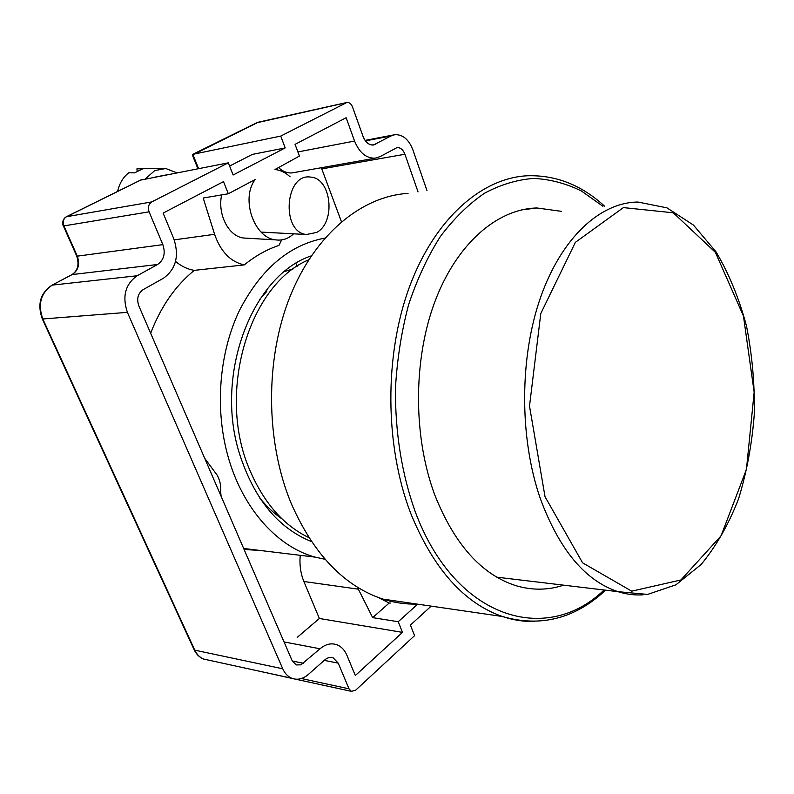 <?xml version="1.0" encoding="UTF-8"?>
<svg xmlns="http://www.w3.org/2000/svg" width="794" height="794" viewBox="0 0 794 794"><rect width="100%" height="100%" fill="white"/><g stroke="black" fill="none" stroke-linecap="round" stroke-linejoin="round"><path stroke-width="1.19" d="M192.396 155.048L258.288 122.207M140.687 180.089L228.325 162.83L233.118 174.998L285.205 147.912L280.729 136.082L346.918 102.466C349.35 102.317 351.216 103.796 352.506 106.932L363.057 136.439C365.468 142.325 368.932 145.193 373.458 145.044L390.847 136.012L394.916 134.672C402.816 134.424 408.791 139.446 412.84 149.738L426.983 190.6M431.162 606.13L410.419 625.106L414.567 635.657L355.563 690.274L351.345 691.336L349.003 688.825L338.234 663.139L333.202 657.879C330.334 656.906 327.515 657.591 324.736 659.943L308.271 674.523C302.901 679.078 297.393 680.319 291.755 678.245C287.835 676.587 284.838 673.431 282.753 668.796L127.397 312.35C122.058 296.38 125.303 284.183 137.134 275.766L157.609 264.481C163.951 259.966 165.688 253.355 162.839 244.631L149.093 211.829C147.644 207.383 148.528 204.088 151.733 201.924L228.325 162.83M378.033 597.406L389.189 603.023L372.674 617.643L357.34 587.143M281.662 239.917L278.932 245.435C266.953 249.376 255.41 255.867 244.294 264.888L194.292 270.357C175.345 285.771 160.805 306.742 150.662 333.272M276.59 169.718L276.203 168.378M221.625 194.907C217.387 214.559 228.652 236.235 243.421 238.002L247.271 238.22M417.664 604.165L398.241 621.732L402.469 632.381L355.325 675.525L346.938 655.338C344.636 649.958 341.212 646.405 336.676 644.688C331.048 642.832 325.5 644.192 320.022 648.777L300.936 664.846L296.222 664.925L292.142 660.668L138.811 305.839C136.469 298.802 137.898 293.413 143.099 289.661L163.425 278.247C175.97 269.186 179.424 256.015 173.777 238.716L163.117 213.09L223.511 181.618L228.335 193.766L203.214 198.024L214.598 234.309C220.663 251.708 230.558 261.901 244.294 264.888M290.098 176.814C285.493 172.516 280.461 170.085 275.012 169.519L299.437 156.051L295.05 144.359L346.154 117.73L354.551 141.044C359.364 152.696 366.233 158.413 375.165 158.185L380.217 156.557L397.02 147.575C400.494 147.486 403.124 149.709 404.92 154.244L418.051 191.92M228.335 193.766L255.142 179.553C240.513 198.708 254.11 237.912 275.578 239.867C282.406 240.8 288.401 238.786 293.562 233.823M390.44 603.043L389.189 603.023M398.241 621.732L372.674 617.643M324.865 238.131C289.572 244.681 261.137 268.709 239.56 310.206C220.107 350.74 214.976 403.789 226.379 450.119C239.758 505.421 275.895 546.669 315.278 557.14L325.083 559.304M204.703 458.317L217.318 475.368C220.166 481.114 221.268 486.454 220.593 491.397L221.099 496.28M244.105 549.498L259.569 550.401M194.292 270.357C187.612 269.305 181.36 266.318 175.543 261.424M321.342 167.723L341.44 221.725M278.267 167.286C282.614 171.474 287.259 173.34 292.212 172.884L293.959 172.576M300.241 555.314C299.388 564.792 300.598 573.526 303.874 581.506L319.367 618.476L297.214 637.384M402.469 632.381L319.367 618.476M259.817 498.066C266.655 506.522 274.148 513.539 282.297 519.127M266.992 289.413L266.645 291.547L259.678 299.447M311.486 541.568C277.93 528.07 253.882 498.612 239.331 453.195C214.271 373.438 252.869 274.932 311.288 255.886M285.205 147.912L252.323 154.413L229.605 166.075M280.729 136.082L192.813 154.344L198.56 168.626M137.124 171.147L136.945 168.804L142.781 168.854L134.553 172.864L128.737 172.794C123.139 177.191 119.428 183.404 117.601 191.433M176.873 172.854L165.748 168.497L154.77 170.581L145.153 179.027M136.945 168.804L162.482 168.467M316.637 232.444C336.061 222.499 331.515 178.114 310.643 177.102C284.986 172.804 280.739 232.136 306.415 234.508L316.637 232.444M408.047 193.399C362.044 196.068 315.109 234.002 289.989 296.658C264.968 359.275 265.474 441.543 291.229 503.515C313.69 554.391 344.239 586.25 382.897 599.103C394.281 602.735 405.655 604.393 417.029 604.075M561.457 211.343L536.962 207.978C497.54 208.802 456.937 243.222 434.963 301.462C413.069 359.652 413.029 436.908 434.874 495.218C454.575 544.456 481.551 574.588 515.792 585.635C532.079 590.488 548.029 590.329 563.641 585.158M297.075 266.387L295.944 263.459M293.701 268.719L284.649 271.488M308.707 259.827C248.393 284.55 215.809 395.094 250.567 471.834C264.591 503.733 284.044 525.668 308.896 537.627M256.7 122.802L345.926 102.793M65.912 217.05L141.312 179.772M263.628 672.23L262.129 671.793M63.331 225.843L63.907 225.903C62.498 221.804 63.361 218.737 66.488 216.722L151.733 201.924M76.7 256.055L77.296 256.154L63.907 225.903L149.093 211.829M140.965 179.901L66.19 216.822C62.111 219.283 62.17 224.662 63.351 225.893L76.73 256.115C79.42 264.62 77.792 270.814 71.827 274.684L72.204 274.565C78.378 270.347 80.075 264.213 77.296 256.154L162.839 244.631M71.827 274.684L51.908 285.225L72.204 274.565L157.609 264.481M208.157 660.042L203.651 659.06C199.78 657.462 196.823 654.494 194.778 650.157L194.093 649.631M42.251 318.801L42.807 318.97C37.626 304.241 40.782 292.946 52.275 285.106L137.134 275.766M282.753 668.796L194.778 650.157L42.807 318.97L127.397 312.35M338.234 663.139L324.26 660.36M349.003 688.825L301.402 678.533M303.874 581.506L358.312 589.168M174.223 239.857L214.598 234.309M404.92 154.244L321.848 168.884M354.551 141.044L297.899 151.952M303.447 663.278L292.291 661.005M320.022 648.777L284.044 641.929M390.847 136.012L365.419 140.875M375.85 144.27L371.781 145.034M166.68 174.839L155.624 176.993M604.492 206.112C581.476 185.002 555.75 174.888 527.295 175.772C481.7 178.005 434.685 218.678 409.406 287.041C384.217 355.325 384.733 445.633 410.667 513.222C433.306 568.653 463.875 603.083 502.364 616.491C513.152 620.114 523.921 621.771 534.68 621.474M604.075 590.002C547.284 645.135 455.716 620.402 415.202 511.654C401.655 473.432 395.084 432.164 395.472 387.869C397.169 358.948 401.556 331.187 408.632 304.608C417.118 279.21 427.678 256.531 440.323 236.582C453.89 218.539 468.619 204.088 484.499 193.24C500.746 184.555 517.182 179.623 533.816 178.422C550.292 179.275 566.172 183.474 581.446 191.007L602.934 206.301M496.796 577.169L617.931 591.659L647.606 594.418L675.863 584.85L701.122 564.514C716.138 546.282 728.604 524.447 738.519 498.989C746.787 472.093 752.057 443.747 754.3 413.952C754.776 383.939 752.176 354.63 746.499 326.036C739.115 298.435 728.961 273.712 716.039 251.847L693.43 225.069L666.96 207.849L637.969 202.043C600.502 202.262 561.636 237.346 540.516 297.542C519.455 357.687 519.345 437.96 540.238 498.364C559.204 549.617 585.109 580.712 617.931 591.659C626.347 594.309 634.743 595.361 643.11 594.825M545.031 496.716L529.509 406.101L540.793 313.531L575.382 242.329L623.409 207.601L673.282 212.802L715.384 252.333L743.442 315.992L754.161 392.226L746.439 469.383L721.061 535.841L680.905 579.967L631.716 591.173L582.598 562.837L545.031 496.716M256.988 122.623L257.871 122.296M256.919 122.653L192.535 154.443M197.905 168.755L192.337 154.899M262.01 671.764L292.47 678.513M51.908 285.225C40.335 293.055 37.129 304.271 42.29 318.89L194.173 649.81C196.356 654.345 199.512 657.422 203.651 659.06L291.755 678.245M333.202 657.879L330.949 657.442M351.345 691.336L295.567 679.188M275.578 239.867L243.421 238.002M243.659 548.475L315.278 557.14M397.02 147.575L396.385 147.694M375.165 158.185L292.212 172.884M393.526 134.94L365.071 140.399M346.541 102.555L258.229 122.216M261.147 232.096L306.415 234.508M382.897 599.103L502.364 616.491C540.525 627.528 574.935 618.754 605.604 590.18M521.529 209.924L536.962 207.978"/></g></svg>
